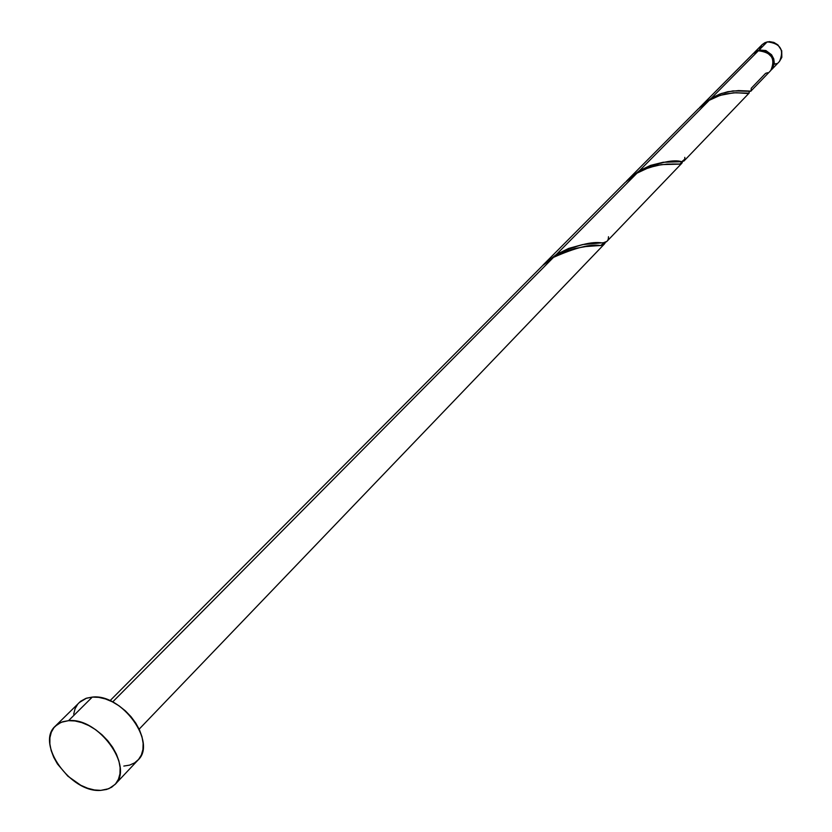 <?xml version="1.0" encoding="UTF-8"?>
<svg xmlns="http://www.w3.org/2000/svg" width="832" height="832" viewBox="0 0 832 832"><rect width="100%" height="100%" fill="white"/><g stroke="black" fill="none" stroke-linecap="round" stroke-linejoin="round"><path stroke-width="1.25" d="M771.878 69.347L774.322 63.419L773.781 58.916L771.566 54.756L765.877 50.544L759.158 49.962C772.429 51.49 776.568 58.063 771.566 69.68L779.501 61.412C784.482 49.868 780.385 43.347 767.208 41.85L759.158 49.962L753.761 53.092L759.158 49.962L767.208 41.85L762.226 44.554L765.149 42.536L769.402 41.6L773.874 42.422L777.889 44.866L781.716 50.71L781.841 57.346L779.47 61.443M115.086 784.399L137.998 760.084C157.352 742.654 121.763 693.347 92.29 697.091L68.536 720.668C98.228 717.09 134.441 767.021 115.045 784.451L108.836 788.694L100.807 790.379C70.803 793.218 35.298 743.382 55.318 726.128L61.131 722.311L68.536 720.668L92.29 697.091L85.894 698.391L80.6 701.293L55.401 726.045M608.494 236.746L608.442 237.307C608.4 240.968 606.247 242.83 601.983 242.892C591.947 241.249 576.753 245.118 556.369 254.478L636.99 173.17L625.03 182.572L543.13 264.971L556.369 254.478L568.662 248.425L582.733 244.556L603.554 242.705L606.923 241.363L681.814 163.28L679.255 164.143L661.398 164.611L648.929 167.565L636.99 173.17L556.369 254.478L543.13 264.971M604.417 243.984L601.162 245.44L585.936 246.542L574.954 248.446L561.423 253.136L553.498 257.369L112.642 701.969L553.498 257.369L542.693 265.522L110.011 700.71M767.655 72.696L765.575 73.372L751.254 88.265L751.026 91.104L738.546 90.594L727.802 91.718L719.659 94.12L711.402 98.134L758.347 50.783L753.334 53.498L700.554 106.6L711.402 98.134L721.469 93.465L732.898 90.906L750.703 91.291L770.765 70.512C775.767 58.895 771.628 52.322 758.347 50.783L711.402 98.134L699.483 107.702M699.577 107.598L700.554 106.6M684.809 157.373L684.767 159.182L681.751 161.72C674.076 159.172 659.984 162.157 639.454 170.685L709.249 100.298L698.391 108.774L627.526 180.066L639.454 170.685L650.541 165.391L663.166 162.261L681.335 161.741L683.987 161.002L749.081 93.132L733.533 92.799L720.096 95.358L709.249 100.298L639.454 170.685L626.298 181.334M626.454 181.178L627.526 180.066M636.99 173.17L644.935 169.104L656.698 165.412L667.046 164.102L679.942 164.06L682.49 161.637L682.105 162.885M604.885 243.402L605.415 242.247L600.506 245.544L591.302 246.106M770.744 70.543L773.126 66.425L773.479 61.994L772.065 57.574L769.111 53.841L765.076 51.366L760.562 50.534L758.347 50.783L753.21 53.622M79.04 702.686L86.528 698.173L92.29 697.091L98.675 697.351L105.446 698.942L112.351 701.813L119.09 705.858L125.424 710.902L131.082 716.768L135.845 723.206L139.526 729.966L141.991 736.788L143.135 743.392L142.927 749.528L141.378 754.946L138.549 759.46L134.576 762.892L129.605 765.118L123.833 766.064M73.684 714.168L75.088 708.698L77.771 704.101M100.807 790.379L94.401 789.963L87.651 788.237L80.808 785.283L67.86 776.173L57.46 763.984L53.716 757.286L51.158 750.516L49.868 743.922L49.91 737.755L51.293 732.254L53.955 727.636L57.824 724.069L62.743 721.718L68.536 720.668L74.984 720.97L81.817 722.623L88.795 725.566L95.618 729.674L102.034 734.812L107.786 740.75L112.632 747.271L116.386 754.114L118.914 760.999L120.11 767.666L119.943 773.843L118.414 779.303L115.596 783.827L111.613 787.259L106.621 789.464L100.807 790.379M771.815 57.127L769.205 53.851L766.698 52.135L771.815 57.127M776.402 63.586L774.342 64.251M759.741 48.807L761.758 45.063M553.498 257.369C575.224 247.728 590.897 243.786 600.506 245.544M709.249 100.298L717.319 96.356L725.306 93.943L735.946 92.716L748.114 93.517L749.247 92.893L749.039 91.416M754.187 52.645L762.226 44.554M139.152 729.154L604.438 243.963M679.942 164.06L672.09 164.018M748.842 93.319L742.134 92.986"/></g></svg>
